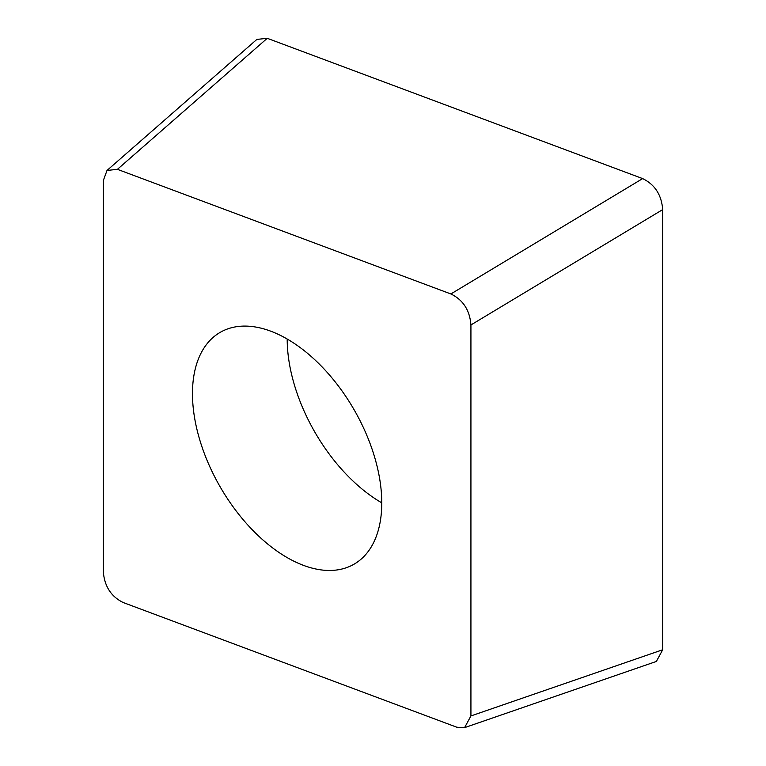 <?xml version="1.0" encoding="UTF-8"?>
<svg xmlns="http://www.w3.org/2000/svg" width="766" height="766" viewBox="0 0 766 766"><rect width="100%" height="100%" fill="white"/><g stroke="black" fill="none" stroke-linecap="round" stroke-linejoin="round"><path stroke-width="1.15" d="M470.927 715.942L464.55 727.7L456.814 727.221L123.355 602.593C111.147 596.676 104.463 586.344 103.305 571.589L103.305 180.604L107.01 170.454L117.418 169.334L450.877 293.962C463.095 299.879 469.778 310.211 470.927 324.956L470.927 715.942L662.695 649.76L662.695 209.597A24.34 14.047 60 0 1 662.695 209.779L662.695 649.635A24.34 14.047 60 0 1 662.695 649.76L656.318 661.518L655.265 661.824M450.877 293.962L642.645 178.602L267.248 38.3A24.34 14.047 60 0 1 267.353 38.338L642.492 178.545A24.34 14.047 60 0 1 642.645 178.602C654.853 184.52 661.537 194.851 662.695 209.597L470.927 324.956M256.83 39.42L267.248 38.3L117.418 169.334M287.116 557.562A133.849 77.28 -120 0 0 354.045 564.197A133.849 77.28 -120 0 0 374.564 456.938A133.849 77.28 -120 0 0 287.116 338.984A133.849 77.28 -120 0 0 220.196 332.358A133.849 77.28 -120 0 0 199.677 439.617A133.849 77.28 -120 0 0 287.116 557.562M381.765 502.831A133.849 77.28 60 0 1 287.193 339.032M107.01 170.454L256.84 39.43M465.24 727.413L656.299 661.47"/></g></svg>
